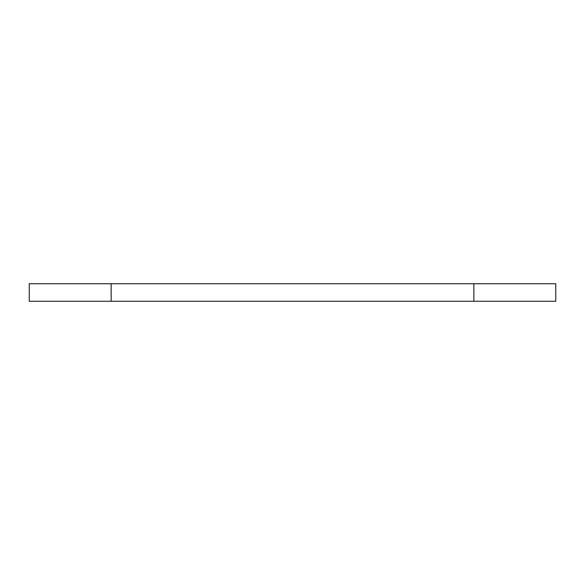 <?xml version="1.0" encoding="UTF-8"?>
<svg xmlns="http://www.w3.org/2000/svg" width="585" height="585" viewBox="0 0 585 585"><rect width="100%" height="100%" fill="white"/><g stroke="black" fill="none" stroke-linecap="round" stroke-linejoin="round"><path stroke-width="0.88" d="M555.75 283.725L473.85 283.725L473.85 301.275L555.75 301.275L555.75 283.725M111.15 283.725L29.25 283.725L29.25 301.275L111.15 301.275L111.15 283.725L473.85 283.725M111.15 301.275L473.85 301.275"/></g></svg>
